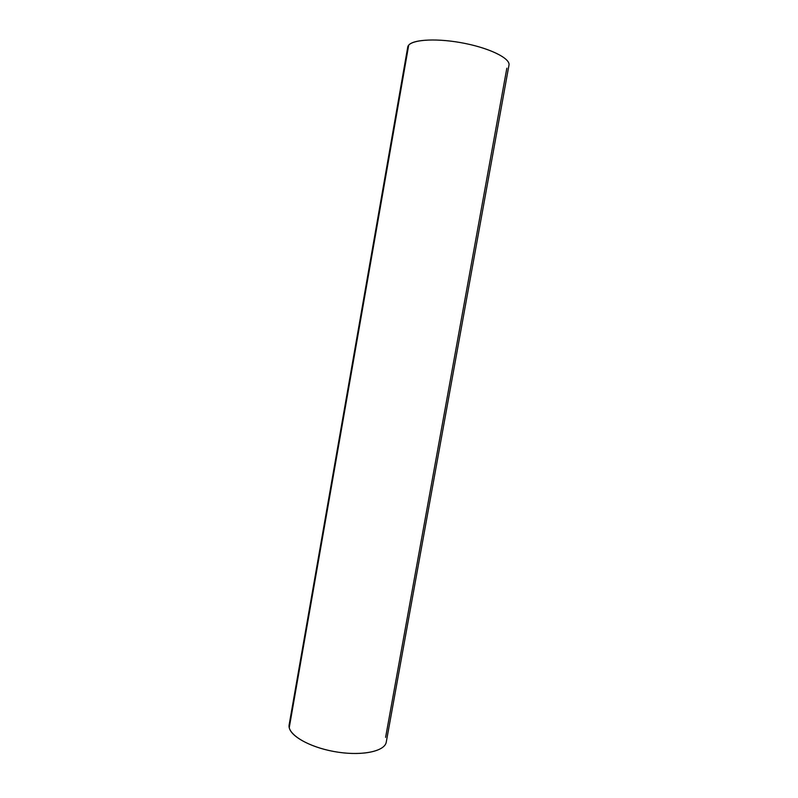 <?xml version="1.0" encoding="UTF-8"?>
<svg xmlns="http://www.w3.org/2000/svg" width="798" height="798" viewBox="0 0 798 798"><rect width="100%" height="100%" fill="white"/><g stroke="black" fill="none" stroke-linecap="round" stroke-linejoin="round"><path stroke-width="1.2" d="M408.706 45.157C413.414 39.172 438.82 38.144 464.845 43.401C490.89 48.588 510.481 58.603 508.974 65.167L386.272 742.06L508.974 65.167C510.64 58.244 488.516 47.521 460.765 42.633C433.025 37.646 408.566 40.06 407.728 47.132L408.706 45.157L289.245 727.676C291.1 737.192 313.245 748.594 338.402 752.235C363.559 755.975 384.945 751.038 386.272 742.06C384.935 751.556 361.015 756.384 334.472 751.596C307.908 746.928 287.13 734.14 289.155 724.764L289.245 727.676M385.604 737.352L506.84 68.199M289.155 724.764L407.728 47.132L289.155 724.764"/></g></svg>
